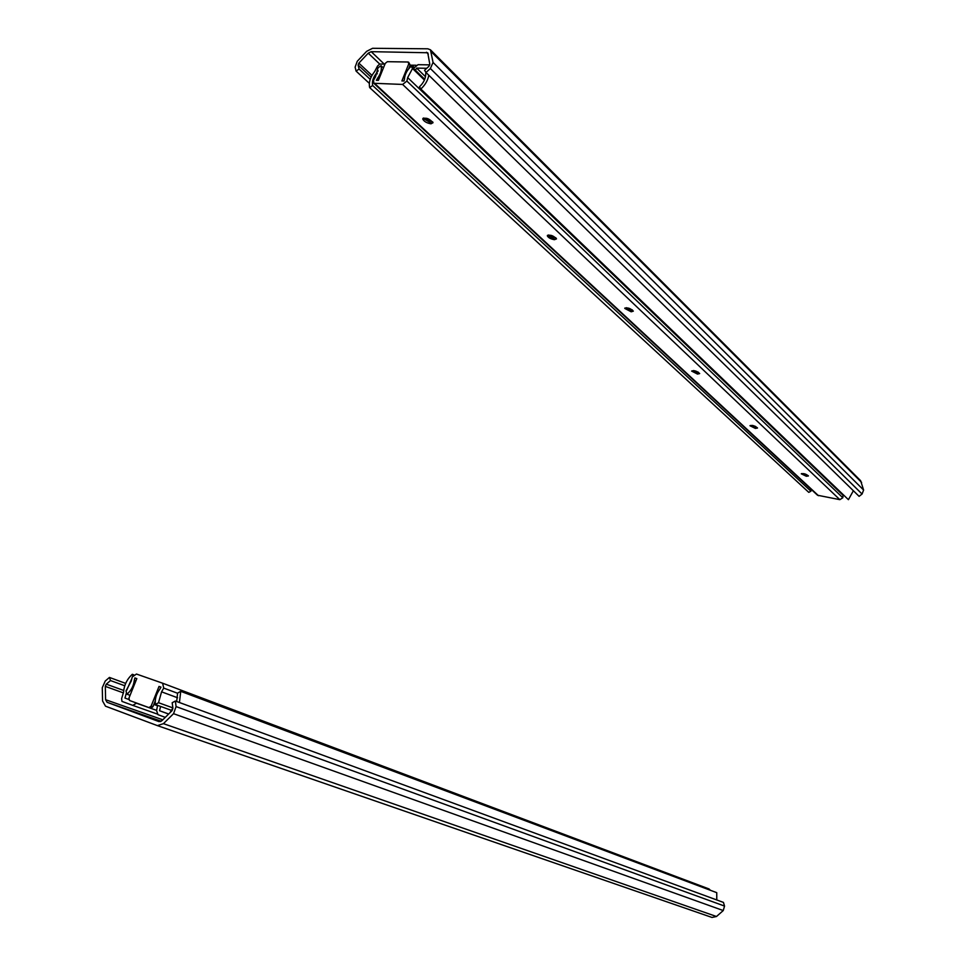 <?xml version="1.0" encoding="UTF-8"?>
<svg xmlns="http://www.w3.org/2000/svg" width="966" height="966" viewBox="0 0 966 966"><rect width="100%" height="100%" fill="white"/><g stroke="black" fill="none" stroke-linecap="round" stroke-linejoin="round"><path stroke-width="1.45" d="M370.22 79.369L359.098 69.033L358.132 65.084L358.845 63.128L368.239 53.178L371.198 51.669L427.745 52.756L429.81 64.275L428.916 66.304L424.581 70.289L426.018 72.498L859.1 496.343L862.07 494.037L863.616 490.04L860.621 480.694L430.462 49.821L433.046 62.428L430.365 68.514L426.018 72.498M410.139 65.157L416.153 65.253M359.098 69.033L356.08 71.098L355.114 67.149L357.263 61.269L366.645 51.331L372.562 48.3L427.817 48.795L430.462 49.821M410.755 65.157L414.221 67.161M413.303 67.149L413.001 67.886M356.08 71.098L369.35 83.366M378.189 70.82L376.559 73.054C373.13 77.413 371.838 81.567 372.659 85.503L810.945 491.223L810.474 488.675M383.587 67.499L382.934 67.487M428.783 75.203C427.89 80.323 425.245 84.923 420.85 89.017L419.486 86.759C423.579 82.859 425.656 78.632 425.728 74.08L425.825 72.196M426.755 68.284L416.648 68.103L425.487 76.712M416.648 68.103L415.416 70.228M384.951 64.13L379.71 64.046L377.537 66.038L374.699 71.484C370.268 77.123 368.589 82.484 369.652 87.58L808.771 492.358L810.945 491.223M429.773 64.879L418.012 64.686L413.508 68.381M420.85 89.017L848.426 499.676L853.376 490.728M369.652 87.58L372.659 85.503M134.89 677.915L136.81 678.627L134.89 677.915L134.286 680.354C133.562 686.077 131.11 690.702 126.944 694.216L130.06 695.339M177.647 693.286L163.725 688.094L161.576 691.837L158.509 702.705L155.405 704.564C154.729 699.227 156.154 694.156 159.704 689.374L160.996 687.128L159.016 686.428L160.791 687.092L160.078 688.855M159.016 686.428L151.119 706.134L148.969 707.607L129.504 700.471L128.973 698.032L136.822 678.591M150.756 708.247L148.981 707.607L150.756 708.247L152.906 706.762L151.119 706.134M155.236 700.954L152.906 706.762M163.725 688.094L162.614 683.203L136.46 674.039L132.245 676.973L131.231 681.054L125.991 690.932L126.944 694.216M155.405 704.564L171.248 710.264M162.662 683.228L709.068 888.962L710.348 890.266M158.509 702.705L172.866 707.897M157.506 725.659L711.99 917.446L716.482 916.505L163.435 723.655L173.542 713.681L176.09 706.581L175.365 701.026L172.19 702.729L172.914 708.283L172.069 710.65L161.974 720.624L158.955 721.602L107.081 702.306L105.608 699.71L105.306 686.379L106.284 684.157L110.498 680.559L124.771 685.775M160.332 721.626L143.777 715.552L160.441 721.59M163.435 723.655L157.41 725.623L105.499 706.182L102.577 701.002L102.275 687.671L105.246 681.03L109.448 677.432L125.677 683.397M175.365 701.026L723.449 902.413L724.536 906.072L723.256 910.552L716.482 916.505M110.498 680.559L109.448 677.432M169.823 712.86L172.89 708.066M168.688 713.995L159.559 710.735L168.627 714.055M124.976 698.068L128.78 699.432L124.976 698.068L126.474 692.574M160.585 706.424L159.559 710.735M176.669 701.497L177.611 693.081L180.739 691.33L716.748 892.669L716.772 899.95M131.521 679.255L126.655 690.364M153.932 704.19L157.555 705.506L156.577 710.578L157.977 714.671L165.271 717.352M133.731 674.823L132.342 674.304C127.114 678.965 124.179 684.918 123.551 692.151L121.607 698.611L121.957 701.388L132.753 705.373L136.653 703.091M179.422 702.511L180.739 691.33M132.342 674.304L132.849 675.838M422.999 118.311L431.271 123.141L433.022 122.742M432.744 121.97L423.712 117.985M843.125 494.58L842.835 497.768L839.84 499.651L402.617 84.44L373.806 83.281L373.54 80.25L375.508 76.857L377.996 67.849L381.002 65.664C382.005 69.528 380.845 73.73 377.537 78.282L376.354 80.323L378.394 80.371L385.265 63.37L387.354 61.691L408.05 62.005L408.811 63.744L401.904 80.939L404.005 80.999L404.464 78.91C404.826 74.249 407.084 69.999 411.238 66.183L424.726 79.284M555.921 237.853L548.603 234.967M698.333 372.2L693.624 370.546M755.605 426.465L752.514 425.414M632.416 309.953L626.354 307.707M431.005 123.817C426.767 123.08 424.002 121.487 422.746 119.047C425.801 117.26 429.23 118.468 433.01 122.682L431.005 123.817M547.541 235.269L554.641 239.109L556.501 238.807M554.424 239.701C550.644 238.976 548.277 237.684 547.311 235.825C550.161 234.472 553.228 235.487 556.513 238.868L554.424 239.701M624.99 307.961L631.402 311.245L633.298 311.04M631.196 311.801L624.76 308.42C627.465 307.309 630.315 308.226 633.322 311.149L631.196 311.801M691.97 370.92L697.706 373.552L699.625 373.431M697.512 374.084L691.632 371.077C694.204 370.183 696.872 371.016 699.65 373.576L697.512 374.084M750.256 425.535L755.545 427.926L757.465 427.866M755.376 428.421L749.966 425.728C752.417 425.004 754.929 425.765 757.513 428.035L755.376 428.421M801.538 473.594L808.361 475.779M806.296 476.25L801.285 473.811C803.627 473.219 806.006 473.932 808.421 475.96L806.296 476.25M408.666 68.852L410.176 65.072L408.678 62.247M403.8 80.987L404.428 79.417M402.617 84.44L406.891 81.072L407.676 77.594L412.518 68.489L411.238 66.183M839.84 499.651L817.538 495.244L373.806 83.281M381.002 65.664L383.417 67.934M412.518 68.489L424.412 80.045M371.198 51.669L384.287 64.13M428.312 54.12L426.441 52.249M431.5 52.019L861.6 482.408M433.046 62.428L863.616 490.04M430.365 68.514L862.07 494.037M379.686 64.046L368.239 53.178M358.845 63.128L371.995 75.396M358.132 65.084L371.089 77.159M376.559 73.054L377.344 73.79M134.286 680.354L135.868 680.945M161.576 691.837L177.587 697.766M161.201 721.24L107.081 702.306M173.542 713.681L723.256 910.552M176.09 706.581L724.536 906.072M105.608 699.71L162.807 719.803M105.306 686.379L123.491 692.924M106.284 684.157L123.708 690.461M136.556 703.236L156.625 710.384M157.047 713.971L132.777 705.373L157.047 713.971M157.712 705.832L153.835 704.443M408.811 63.744L410.176 65.072M374.977 83.728L818.492 495.703M377.537 78.282L378.769 79.441M406.891 81.072L842.835 497.768M407.676 77.594L843.137 495.377M162.614 683.203L709.068 888.962M157.41 725.623L712.063 917.471M423.35 119.204L423.048 118.589M422.746 119.047L422.999 118.383"/></g></svg>
